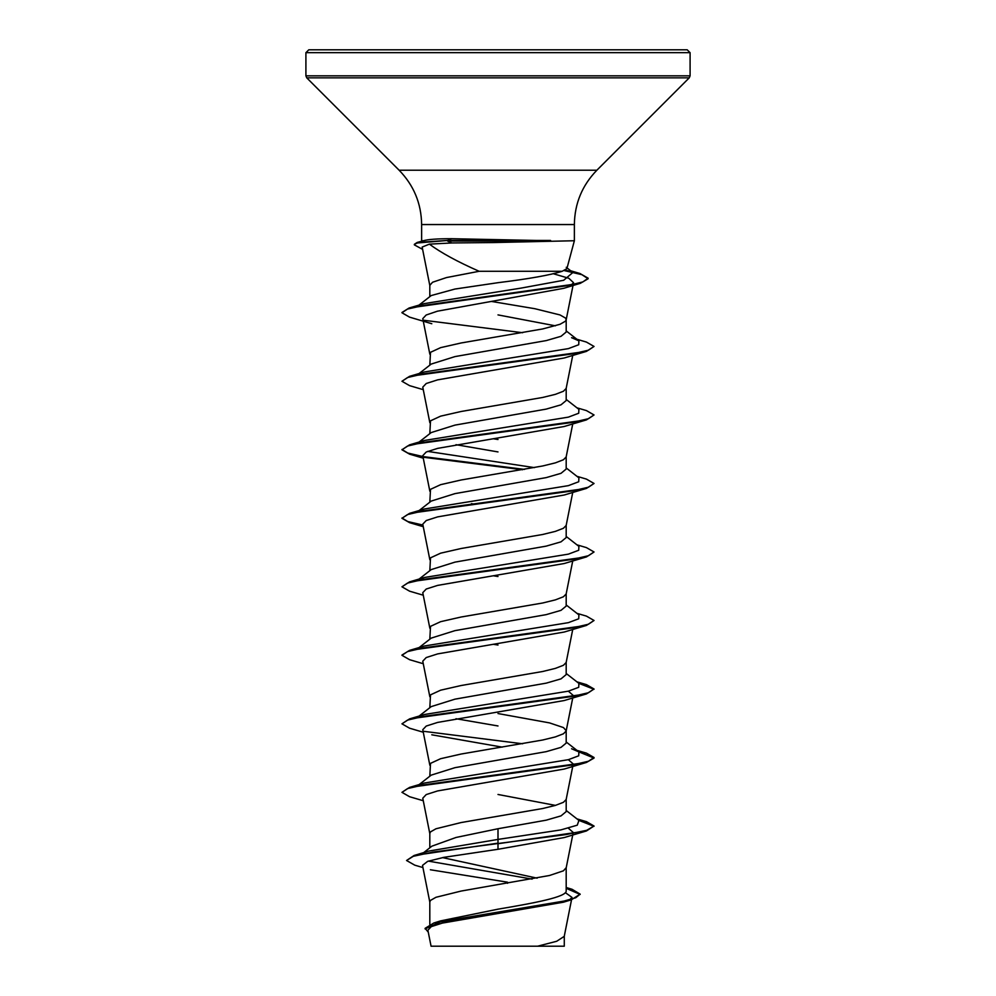 <?xml version="1.0" encoding="UTF-8"?>
<svg xmlns="http://www.w3.org/2000/svg" width="996" height="996" viewBox="0 0 996 996"><rect width="100%" height="100%" fill="white"/><g stroke="black" fill="none" stroke-linecap="round" stroke-linejoin="round"><path stroke-width="1.49" d="M493.518 242.551L451.935 242.949L429.388 244.145C441.016 252.772 457.612 261.811 479.151 271.286L562.18 271.286L566.898 268.621L574.368 240.746L493.518 242.551M551.062 241.032L447.59 241.032L451.935 242.949M498 49.8L687.203 49.8L690.091 52.676L305.909 52.676L308.797 49.8L498 49.8M550.551 240.746L451.574 238.704C437.07 238.716 427.695 239.389 423.449 240.746M537.13 878.161L442.548 857.606M429.811 924.437L429.811 901.953L430.509 900.396L435.974 897.284L461.136 891.059L549.531 875.484L563.425 870.815L566.189 867.703M566.189 887.498L572.04 889.279L580.17 894.147L575.738 897.745L563.051 901.355L433.82 923.006L440.568 920.889L498 909.174C534.366 903.048 567.098 896.948 566.189 890.798L566.189 867.877M423.711 852.613L431.878 846.177L456.056 837.462L498 828.734L546.231 820.169L561.009 815.886L566.189 811.603L566.189 799.365M555.432 805.391L498 794.472M429.811 847.808L429.811 833.44L430.509 831.884L435.974 828.772L461.136 822.547L542.658 808.528L555.37 805.415L563.425 802.303L566.151 799.539L572.737 766.484M419.092 784.599L431.243 775.112L454.985 767.667L546.206 751.656L560.997 747.374L566.189 743.091L566.189 730.852M429.811 776.233L430.509 763.372L440.63 758.703L461.136 754.034L542.658 740.016L555.37 736.903L563.425 733.791L566.151 731.027L572.737 697.972M566.189 730.678L563.425 727.566L549.531 722.897L498 713.547M419.092 716.087L431.243 706.6L454.985 699.155L546.231 683.144L561.009 678.861L566.189 674.578L566.189 662.34M429.811 707.72L430.509 694.859L440.63 690.191L461.136 685.522L542.658 671.503L555.37 668.391L563.425 665.278L566.151 662.514L572.737 629.46M419.092 647.587L431.243 638.087L454.973 630.642L546.219 614.632L560.997 610.349L566.189 606.066L566.189 593.828M429.811 639.208L430.509 626.36L440.63 621.678L461.136 617.01L542.658 603.003L555.37 599.878L563.425 596.766L566.151 594.002L572.737 560.947M418.146 579.809L431.243 569.575L454.973 562.13L546.194 546.132L560.997 541.849L566.189 537.566L566.189 525.315M429.811 570.696L430.509 557.847L440.63 553.178L461.136 548.497L542.658 534.491L555.37 531.378L563.425 528.254L566.151 525.49L572.737 492.447M417.15 512.081L431.256 501.063L454.985 493.618L546.244 477.607L561.009 473.324L566.189 469.054L566.189 456.803M429.811 502.196L430.509 489.335L440.63 484.666L461.136 479.985L542.658 465.979L555.37 462.866L563.425 459.754L566.151 456.977L572.737 423.935M418.146 442.784L431.243 432.55L454.973 425.118L546.206 409.107L560.997 404.824L566.189 400.541L566.189 388.303M429.811 433.683L430.509 420.822L440.63 416.154L461.136 411.485L542.658 397.466L555.37 394.354L563.425 391.241L566.151 388.465L572.737 355.423M419.092 373.537L431.243 364.05L454.998 356.593L546.219 340.595L561.009 336.312L566.189 332.029L566.189 319.616L565.491 318.06L560.026 314.948L534.864 308.71L491.489 301.439M555.432 325.829L498 314.898M429.811 365.171L430.509 352.31L440.63 347.641L461.136 342.973L542.658 328.954L560.026 324.285L565.491 321.173L566.189 319.616M498 725.96L455.981 718.726M498 645.035L493.792 644.362M498 576.522L493.792 575.85M473.386 503.988L471.432 503.652M498 451.923L455.981 444.689M498 439.51L493.792 438.838M418.943 305.15L431.243 295.538L454.96 289.039L498 282.69C528.814 278.892 550.203 275.095 562.18 271.286M429.811 296.659L429.811 285.354L432.575 282.242L446.469 277.573L479.151 271.286M565.355 892.64L572.003 897.396L569.687 899.737M580.17 894.147L571.231 899.861L563.313 902.227L442.349 923.093L431.256 926.641L427.882 930.202L431.069 946.2L537.603 946.2L556.702 941.27L564.246 936.352L571.53 899.774M430.359 869.757L507.499 882.182L507.474 883.303M564.284 935.991L564.284 946.2L537.603 946.2M498 828.734L498 839.416L428.89 851.045L414.124 855.477L406.555 860.494L414.759 865.163L422.927 867.553M428.367 861.117L532.125 879.107M566.189 889.864L566.189 890.798M566.189 810.483L578.913 820.418L577.269 825.174L560.823 829.917L498 839.416L498 843.151L414.124 855.477M433.82 923.006L425.105 928.347L428.268 932.144M586.432 830.963L564.209 837.561L498 849.289L498 843.724L586.432 830.963L594.039 826.02L586.731 830.303L565.915 834.586L432.787 852.103L413.303 856.299L406.555 860.494M566.189 888.308L580.145 894.433M571.231 899.861L441.016 921.649L425.105 928.919M498 849.289L443.867 857.344L427.658 861.366L422.503 865.387L429.849 902.301M429.388 244.145L422.155 247.058L429.849 285.703M553.589 273.825L568.828 278.27L573.572 282.727L570.559 285.64M431.803 323.737L409.568 317.139L401.961 312.769L407.464 309.084L423.674 305.399L580.382 283.3L563.724 288.317L437.431 311.188L426.176 315.01L422.765 318.645L429.849 354.215M423.263 389.673L409.568 385.639L401.961 381.269L407.538 377.534L423.636 373.799L586.432 351.389L564.209 357.987L437.618 379.862L426.226 383.51L422.765 387.158L429.849 422.727M423.263 458.185L409.568 454.151L401.961 449.781L407.538 446.046L423.636 442.311L586.432 419.901L564.209 426.5L437.63 448.374L426.226 452.022L422.765 455.67L429.849 491.24M423.263 526.697L409.568 522.663L401.961 518.294L407.538 514.559L423.636 510.824L586.432 488.414L564.209 495.012L437.618 516.887L426.226 520.535L422.765 524.17L429.849 559.752M423.263 595.21L409.568 591.176L401.961 586.806L407.538 583.071L423.636 579.336L586.432 556.926L564.209 563.524L437.63 585.399L426.226 589.034L422.765 592.682L429.849 628.252M423.263 663.722L409.568 659.688L401.961 655.318L407.538 651.583L423.636 647.848L586.432 625.426L564.209 632.037L437.618 653.911L426.213 657.559L422.765 661.195L429.849 696.764M568.355 691.174L573.235 695.457M423.263 732.234L409.568 728.201L401.961 723.831L407.538 720.096L423.636 716.361L586.432 693.938L564.209 700.537L437.618 722.424L426.226 726.059L422.765 729.707L429.849 765.277M431.791 734.799L502.208 747.137M568.355 759.687L573.235 763.957L572.053 765.613M423.263 800.734L409.568 796.713L401.961 792.343L407.538 788.595L423.636 784.86L586.432 762.45L564.209 769.049L437.63 790.924L426.226 794.571L422.765 798.219L429.849 833.789M568.355 828.199L573.235 832.469L573.061 833.366M423.362 240.746L421.632 240.746L421.632 224.548L574.368 224.548C574.68 203.458 582.187 185.356 596.878 170.216L689.244 77.85L690.091 75.821L690.091 52.676M401.961 792.343L409.568 787.4L424.421 783.018L568.355 759.687L578.713 755.802L578.913 751.905L571.58 748.768M401.961 723.831L409.568 718.888L424.421 714.505L568.355 691.174L578.713 687.29L578.913 683.405L566.189 673.47M417.15 649.106L418.507 648.247M401.986 655.032L409.568 650.376L424.421 645.993L568.355 622.662L578.713 618.777L578.913 614.893L566.189 604.958M418.507 579.734L424.421 577.481L568.355 554.15L578.713 550.265L578.913 546.381L566.189 536.446M418.507 511.222L424.421 508.981L568.355 485.65L578.713 481.753L578.913 477.868L566.189 467.933M534.416 467.622L427.645 451.387M418.507 442.71L424.421 440.469L568.355 417.137L578.713 413.24L578.913 409.356L566.189 399.421M409.568 376.326L424.421 371.956L568.355 348.625L578.713 344.74L578.913 340.844L571.58 337.694L586.432 342.076L594.039 346.446L588.462 350.181L572.364 353.916L409.568 376.326L401.961 381.269M417.087 306.594L418.208 305.859M401.986 312.483L409.082 308.013L424.01 303.656L521.269 288.068L563.674 280.274L572.899 272.481L566.226 267.289M594.039 826.02L586.432 821.65L577.854 819.596M409.568 787.4L572.364 764.978L588.462 761.243L594.039 757.508L586.432 753.138L577.854 751.084M409.568 718.888L572.364 696.478L588.462 692.73L594.039 688.995L586.432 684.625L577.854 682.571M409.568 650.376L572.364 627.966L588.462 624.231L594.039 620.483L586.432 616.113L576.908 613.324M401.961 586.806L409.568 581.863L572.364 559.453L588.462 555.718L594.039 551.983L586.432 547.613L576.908 544.812M422.939 525.066L407.775 521.543L401.986 518.007M401.961 518.294L409.568 513.351L572.364 490.941L588.462 487.206L594.039 483.471L586.432 479.101L576.908 476.3M524.568 469.402L423.238 456.616M422.939 456.554L407.775 453.031L401.986 449.495M401.961 449.781L409.568 444.839L572.364 422.429L588.462 418.694L594.039 414.959L586.432 410.589L576.908 407.8M409.082 308.013L567.633 285.64L582.872 281.918L588.126 278.183L579.909 273.489L565.106 270.177M414.348 244.319L417.187 242.451L447.59 240.459L417.449 242.962L414.348 244.319M594.014 826.307L578.85 820.38M586.432 762.45L594.039 758.081L578.85 751.868M522.614 743.775L423.947 731.35M586.432 693.938L594.039 688.995M594.014 689.282L578.863 683.356M586.432 625.426L594.039 620.483M586.432 556.926L594.039 551.983M586.432 488.414L594.039 483.471M522.614 469.739L423.947 457.313M586.432 419.901L594.039 414.959M586.432 351.389L594.039 346.446M522.614 332.714L423.947 320.289M580.382 283.3L588.126 278.756L581.888 274.672L564.197 270.576M422.615 249.374L414.348 244.879M498 946.2L434.58 946.2L498 946.2M550.551 240.459L447.59 240.459L451.574 238.704M421.632 224.548C421.32 203.458 413.813 185.356 399.122 170.216L306.756 77.85L305.909 75.821L690.091 75.821M306.756 77.85L689.244 77.85M399.122 170.216L596.878 170.216M574.368 240.746L574.368 224.548M572.003 897.396L571.642 899.176M573.011 285.491L566.151 319.965M572.937 833.963L566.151 868.039M421.856 241.592L421.632 240.746M424.209 240.509L417.187 242.451M576.908 818.861L586.432 821.65M576.908 750.349L586.432 753.138M576.908 681.837L586.432 684.625M424.421 577.481L409.568 581.863M424.421 508.981L409.568 513.351M424.421 440.469L409.568 444.839M570.708 270.775L579.909 273.489M578.913 751.905L566.189 741.983M578.913 340.844L566.189 330.909M305.909 75.821L305.909 52.676"/></g></svg>
